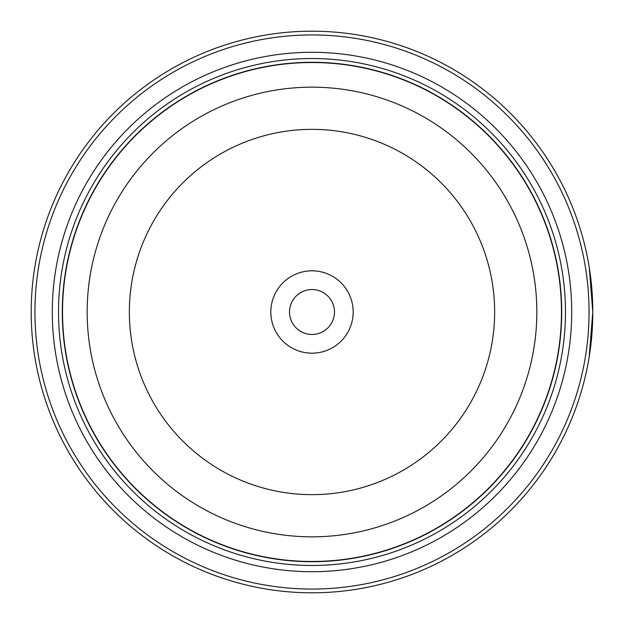 <?xml version="1.0" encoding="UTF-8"?>
<svg xmlns="http://www.w3.org/2000/svg" width="624" height="624" viewBox="0 0 624 624"><rect width="100%" height="100%" fill="white"/><g stroke="black" fill="none" stroke-linecap="round" stroke-linejoin="round"><path stroke-width="0.94" d="M561.6 312A249.6 249.6 0 0 1 312 561.6A249.6 249.6 0 0 1 62.4 312A249.6 249.6 0 0 1 312 62.4A249.6 249.6 0 0 1 561.6 312A249.6 249.6 0 0 0 312 62.4A249.6 249.6 0 0 0 62.4 312M592.706 304.715L592.34 295.987M590.912 279.497L590.717 277.836M590.889 279.271L591.373 283.741M592.667 320.541L592.8 312.062L589.189 356.881M353.184 312A41.184 41.184 0 0 0 312 270.816A41.184 41.184 0 0 0 270.816 312A41.184 41.184 0 0 0 312 353.184A41.184 41.184 0 0 0 353.184 312M334.464 312A22.464 22.464 0 0 0 312 289.536A22.464 22.464 0 0 0 289.536 312A22.464 22.464 0 0 0 312 334.464A22.464 22.464 0 0 0 334.464 312M34.944 312A277.056 277.056 0 0 0 312 589.056A277.056 277.056 0 0 0 589.056 312A277.056 277.056 0 0 0 312 34.944A277.056 277.056 0 0 0 34.944 312M592.8 312A280.8 280.8 0 0 1 312 592.8A280.8 280.8 0 0 1 31.2 312A280.8 280.8 0 0 1 312 31.2A280.8 280.8 0 0 1 592.8 312L589.267 267.579M592.472 325.51L591.037 343.387M590.99 343.832L590.561 347.365M590.522 347.685L592.667 320.603M52.291 312A259.709 259.709 0 0 1 312 52.291A259.709 259.709 0 0 1 571.709 312A259.709 259.709 0 0 1 312 571.709A259.709 259.709 0 0 1 52.291 312M58.531 312A253.469 253.469 0 0 1 312 58.531A253.469 253.469 0 0 1 565.469 312A253.469 253.469 0 0 1 312 565.469A253.469 253.469 0 0 1 58.531 312M561.725 312A249.725 249.725 0 0 1 312 561.725A249.725 249.725 0 0 1 62.275 312A249.725 249.725 0 0 1 312 62.275A249.725 249.725 0 0 1 561.725 312M62.525 312A249.475 249.475 0 0 0 312 561.475A249.475 249.475 0 0 0 561.475 312A249.475 249.475 0 0 0 312 62.525A249.475 249.475 0 0 0 62.525 312M536.835 312A224.835 224.835 0 0 1 312 536.835A224.835 224.835 0 0 1 87.165 312A224.835 224.835 0 0 1 312 87.165A224.835 224.835 0 0 1 536.835 312M129.355 312A182.645 182.645 0 0 0 312 494.645A182.645 182.645 0 0 0 494.645 312A182.645 182.645 0 0 0 312 129.355A182.645 182.645 0 0 0 129.355 312"/></g></svg>
